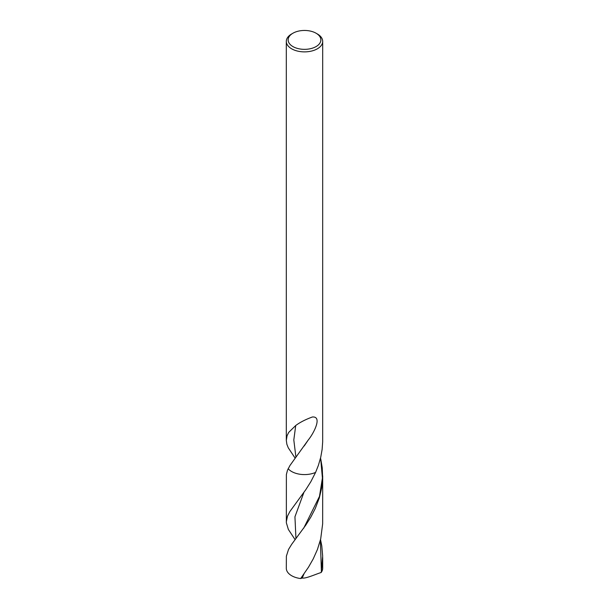 <?xml version="1.0" encoding="UTF-8"?>
<svg xmlns="http://www.w3.org/2000/svg" width="609" height="609" viewBox="0 0 609 609"><rect width="100%" height="100%" fill="white"/><g stroke="black" fill="none" stroke-linecap="round" stroke-linejoin="round"><path stroke-width="0.91" d="M316.071 33.221L316.071 33.221A16.367 9.447 180 0 1 316.071 46.581A16.367 9.447 180 0 1 292.929 46.581A16.367 9.447 180 0 1 292.929 33.221A16.367 9.447 180 0 1 316.071 33.221L317.358 33.959A18.186 10.498 180 0 1 322.686 41.382A18.186 10.498 180 0 1 304.5 51.879A18.186 10.498 180 0 1 286.314 41.382A18.186 10.498 180 0 1 291.642 33.959L292.929 33.221M304.211 445.978L308.276 439.957C313.315 433.958 322.846 416.183 312.402 416.99L312.387 416.99C305.497 419.51 299.94 422.357 295.715 425.524L288.719 432.367L287.045 435.816L286.314 440.429L286.877 444.311L288.27 447.805L295.175 458.212M308.276 439.957L289.953 465.512L287.494 470.186L286.375 474.571L286.352 522.788L288.369 529.465L295.091 539.635M303.777 528.026L319.481 496.388L322.412 478.057L320.76 459.49L320.167 459.536L320.844 459.49L322.237 467.796L322.648 477.974L321.643 488.091L319.306 497.918L315.279 508.492L310.803 517.155L305.847 525.042L291.711 544.263L288.537 549.432L286.375 556.169L286.314 568.288A18.186 10.498 180 0 0 300.656 578.55L308.489 567.2L313.224 558.895L317.449 549.447L320.692 538.896L322.656 523.816L322.686 475.812M320.524 458.135L320.844 459.49L320.494 458.272M322.686 41.382L322.671 441.936L322.123 449.457L320.737 457.23L318.408 465.299L315.591 472.409A18.186 10.498 180 0 1 288.156 468.694A18.186 10.498 180 0 0 315.591 472.409L310.849 481.681L305.885 489.567L289.892 511.514L287.463 516.219L286.314 521.829M300.656 578.55L302.231 578.017C305.68 578.824 315.987 574.089 321.141 572.513A74.762 70.233 79.9 0 0 321.392 571.257L322.671 556.063L321.788 545.93L320.524 539.612M322.686 557.448L322.686 568.288A18.186 10.498 180 0 1 321.141 572.513M295.928 457.23L293.812 439.964L295.715 425.524M295.944 538.501L294.939 516.813L303.899 492.415M321.392 571.257L320.372 540.221M302.231 578.017L303.921 574.051M286.314 440.429L286.314 41.382M303.952 527.767L303.594 528.285"/></g></svg>
